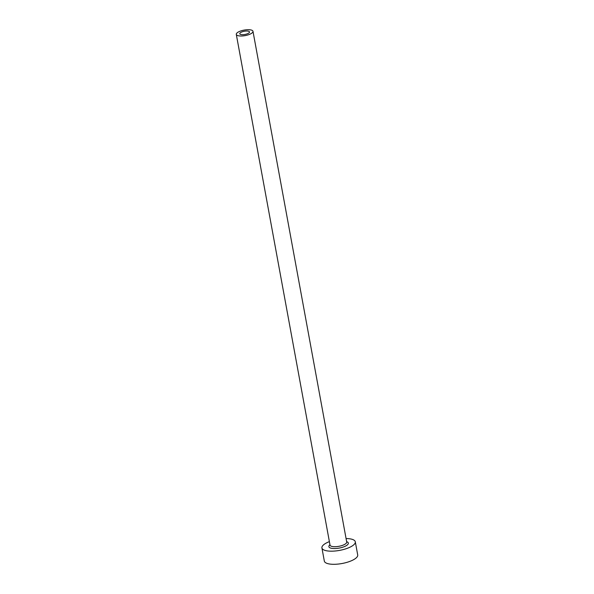 <?xml version="1.0" encoding="UTF-8"?>
<svg xmlns="http://www.w3.org/2000/svg" width="594" height="594" viewBox="0 0 594 594"><rect width="100%" height="100%" fill="white"/><g stroke="black" fill="none" stroke-linecap="round" stroke-linejoin="round"><path stroke-width="0.89" d="M247.817 33.591A4.952 1.634 -10.4 0 0 249.502 31.957A4.952 1.634 -10.4 0 0 246.54 31.014A4.952 1.634 -10.4 0 0 241.454 32.113A4.952 1.634 -10.4 0 0 239.768 33.747A4.952 1.634 -10.4 0 0 242.738 34.69A4.952 1.634 -10.4 0 0 247.817 33.591M239.189 31.579A8.487 2.807 -10.4 0 0 236.293 34.385A8.487 2.807 -10.4 0 0 241.379 36.004A8.487 2.807 -10.4 0 0 250.089 34.125A8.487 2.807 -10.4 0 0 252.985 31.319A8.487 2.807 -10.4 0 0 247.891 29.7A8.487 2.807 -10.4 0 0 239.189 31.579M329.388 541.624A16.974 5.606 -10.4 0 0 327.71 542.322A16.974 5.606 -10.4 0 0 321.918 547.928A16.974 5.606 -10.4 0 0 332.091 551.173A16.974 5.606 -10.4 0 0 349.51 547.408A16.974 5.606 -10.4 0 0 355.301 541.802A16.974 5.606 -10.4 0 0 346.079 538.558M321.918 547.928L324.324 561.063A16.974 5.606 -10.4 0 0 334.504 564.3A16.974 5.606 -10.4 0 0 351.915 560.536A16.974 5.606 -10.4 0 0 357.707 554.93L355.301 541.802M346.651 541.676A9.898 3.274 169.6 0 1 344.966 546.354A9.898 3.274 169.6 0 1 332.543 548.455A9.898 3.274 169.6 0 1 329.96 544.743M236.293 34.385L330.019 545.084A8.487 2.807 -10.4 0 0 335.113 546.71A8.487 2.807 -10.4 0 0 343.815 544.824A8.487 2.807 -10.4 0 0 346.71 542.025L346.725 542.092M252.985 31.319L346.71 542.025"/></g></svg>
